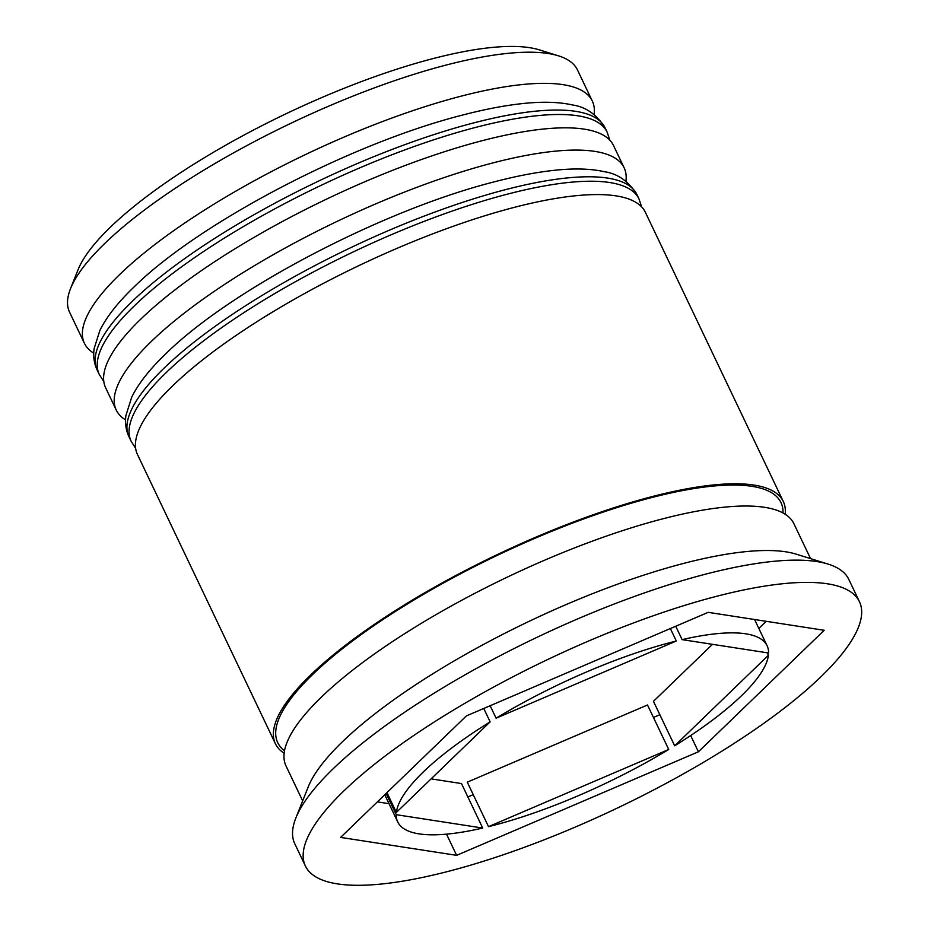 <?xml version="1.0" encoding="UTF-8"?>
<svg xmlns="http://www.w3.org/2000/svg" width="931" height="931" viewBox="0 0 931 931"><rect width="100%" height="100%" fill="white"/><g stroke="black" fill="none" stroke-linecap="round" stroke-linejoin="round"><path stroke-width="1.4" d="M70.547 288.587L77.983 269.92A265.998 71.082 -25.5 0 1 110.405 227.164A265.998 71.082 -25.5 0 1 333.961 92.425A265.998 71.082 -25.5 0 1 539.328 49.867L558.507 55.848A281.348 75.19 154.5 0 0 341.293 100.851A281.348 75.19 154.5 0 0 104.854 243.363A281.348 75.19 154.5 0 0 70.547 288.587A281.348 75.19 154.5 0 0 69.557 312.164L84.418 343.306A281.348 75.19 -25.5 0 1 119.703 274.505A281.348 75.19 -25.5 0 1 391.742 118.097A281.348 75.19 -25.5 0 1 592.302 101.06A281.348 75.19 -25.5 0 1 594.094 114.49M592.302 101.06L577.453 69.918A281.348 75.19 154.5 0 0 558.507 55.848M125.569 419.893A281.348 75.19 -25.5 0 1 116.247 410.047A281.348 75.19 -25.5 0 1 151.532 341.246A281.348 75.19 -25.5 0 1 423.57 184.838A281.348 75.19 -25.5 0 1 624.131 167.801A281.348 75.19 -25.5 0 1 625.923 181.231M859.441 601.705L848.828 579.466A306.927 82.021 154.5 0 0 828.171 564.116L796.191 554.154A281.348 75.19 154.5 0 0 578.977 599.157A281.348 75.19 154.5 0 0 342.527 741.67A281.348 75.19 154.5 0 0 308.231 786.904L295.849 818.023A306.927 82.021 154.5 0 0 294.766 843.73L305.38 865.981A306.927 82.021 154.5 0 0 524.176 847.385A306.927 82.021 154.5 0 0 820.944 676.767A306.927 82.021 154.5 0 0 859.441 601.705A306.927 82.021 154.5 0 0 640.644 620.302A306.927 82.021 154.5 0 0 343.876 790.919A306.927 82.021 154.5 0 0 305.38 865.981M828.171 564.116A306.927 82.021 154.5 0 0 591.208 613.215A306.927 82.021 154.5 0 0 333.263 768.68A306.927 82.021 154.5 0 0 295.849 818.023M624.131 167.801L613.529 145.55A281.348 75.19 154.5 0 0 412.968 162.588A281.348 75.19 154.5 0 0 140.93 318.996A281.348 75.19 154.5 0 0 105.645 387.796L116.247 410.047M785.17 514.249A281.348 75.19 154.5 0 0 783.297 501.483L645.358 212.291A281.348 75.19 154.5 0 0 444.797 229.329A281.348 75.19 154.5 0 0 172.759 385.737A281.348 75.19 154.5 0 0 137.474 454.537L275.413 743.741A281.348 75.19 154.5 0 0 284.153 753.226M783.297 501.483A281.348 75.19 154.5 0 0 582.736 518.532A281.348 75.19 154.5 0 0 310.698 674.94A281.348 75.19 154.5 0 0 275.413 743.741M810.552 558.623L793.91 523.734A281.348 75.19 154.5 0 0 593.35 540.771A281.348 75.19 154.5 0 0 321.311 697.179A281.348 75.19 154.5 0 0 286.026 765.98L302.668 800.881M483.748 708.468L490.137 721.862A204.622 54.685 154.5 0 0 423.384 771.892A204.622 54.685 154.5 0 0 396.385 812.414L386.959 792.642M682.12 639.632L768.587 653.003A204.622 54.685 154.5 0 0 767.097 645.753A204.622 54.685 154.5 0 0 682.12 639.632L675.731 626.249M712.471 644.333L653.457 701.334L674.684 745.824A204.622 54.685 154.5 0 0 768.424 655.261L767.249 652.806M488.507 826.658A204.622 54.685 154.5 0 0 668.726 749.478L647.499 704.988L467.281 782.168L488.507 826.658L668.726 749.478M386.109 793.456L396.234 814.683A204.622 54.685 154.5 0 0 397.723 821.933A204.622 54.685 154.5 0 0 482.7 828.055L461.485 783.565L431.123 778.863M674.684 745.824L768.424 655.261M396.234 814.683L482.7 828.055M490.137 721.862L396.385 812.414M824.203 630.287L708.188 612.342L466.396 715.904L340.618 837.4L456.632 855.345L698.425 751.783L824.203 630.287M93.728 353.152A281.348 75.19 -25.5 0 1 84.418 343.306M758.835 628.437L766.201 621.314M690.674 735.548L698.425 751.783M467.862 796.948L473.227 794.655M653.446 717.464L659.846 714.729M446.519 834.153L456.632 855.345M377.392 801.882L389.018 803.674M670.367 628.541L676.313 641.028A204.622 54.685 154.5 0 0 496.095 718.208L490.148 705.733M676.313 641.028L496.095 718.208M97.15 370.003C94.089 363.439 93.065 356.34 94.101 348.694L99.873 330.447C106.553 316.936 117.818 302.563 133.703 287.307C198.536 222.998 350.661 143.49 461.718 115.293C483.655 109.532 503.578 105.669 521.465 103.69C541.795 101.409 558.903 101.851 572.786 105.028C585.936 106.96 596.69 114.536 605.034 127.756A281.348 75.19 154.5 0 0 404.473 144.794A281.348 75.19 154.5 0 0 132.435 301.202A281.348 75.19 154.5 0 0 97.15 370.003L99.268 374.448A281.348 75.19 -25.5 0 1 134.564 305.647A281.348 75.19 -25.5 0 1 406.603 149.251A281.348 75.19 -25.5 0 1 607.163 132.202L609.828 140.197M128.978 436.744C125.918 430.18 124.894 423.07 125.929 415.435L131.713 397.188C138.382 383.677 149.658 369.304 165.532 354.048C230.364 289.739 382.49 210.231 493.558 182.034C515.495 176.273 535.406 172.41 553.293 170.431C573.624 168.139 590.731 168.592 604.615 171.769C617.765 173.701 628.518 181.277 636.874 194.498A281.348 75.19 154.5 0 0 436.313 211.535A281.348 75.19 154.5 0 0 164.275 367.943A281.348 75.19 154.5 0 0 128.978 436.744L131.108 441.189A281.348 75.19 -25.5 0 1 166.393 372.388A281.348 75.19 -25.5 0 1 438.431 215.98A281.348 75.19 -25.5 0 1 638.992 198.943L641.668 206.938M284.525 750.747A278.788 74.503 -25.5 0 1 312.688 674.463A278.788 74.503 -25.5 0 1 599.227 513.447A278.788 74.503 -25.5 0 1 783.006 512.981M605.034 127.756L607.163 132.202M103.807 381.559L99.268 374.448M636.874 194.498L638.992 198.943M135.635 448.3L131.108 441.189M767.097 645.753L754.587 619.522M397.723 821.933L384.759 794.76"/></g></svg>
